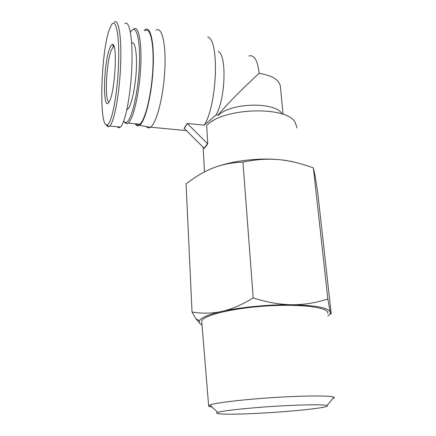 <?xml version="1.0" encoding="UTF-8"?>
<svg xmlns="http://www.w3.org/2000/svg" width="436" height="436" viewBox="0 0 436 436"><rect width="100%" height="100%" fill="white"/><g stroke="black" fill="none" stroke-linecap="round" stroke-linejoin="round"><path stroke-width="0.65" d="M184.117 128.277L187.278 123.475L207.749 143.88L204.31 148.398L184.117 128.277M184.134 128.56L187.289 123.764M204.01 148.371L207.449 143.853M187.278 123.475L204.266 125.165L216.098 114.913L218.049 115.12L218.071 115.496C230.508 102.591 275.28 101.495 282.032 113.796M297.003 127.922L295.248 122.44C286.665 105.485 221.891 107.719 206.691 125.688L207.749 143.88M218.049 115.12C225.548 105.763 244.727 86.279 259.158 73.362C257.665 60.397 254.259 54.598 248.934 55.961M216.098 114.913C225.581 98.89 226.911 54.135 218.087 51.41M283.106 114.385L280.457 87.331C279.945 80.235 272.843 75.581 259.158 73.362M204.266 125.165C217.215 104.738 219.63 39.796 207.694 36.984M146.24 126.56C147.461 127.982 148.823 128.233 150.316 127.317L150.513 127.187C156.388 123.475 163.255 97.691 164.754 71.139C166.323 44.537 162.007 26.133 156.115 30.182M135.187 123.808C136.446 125.884 137.885 126.386 139.515 125.317C144.981 121.982 151.532 96.351 153.025 69.896C154.589 43.398 150.562 25.272 145.03 29.752L144.196 30.504M332.761 398.629L334.292 397.779L333.949 397.191C331.158 395.528 305.418 395.545 274.397 397.507C243.386 399.452 215.324 402.815 209.858 405L208.631 405.687C208.217 406.259 209.351 406.706 212.038 407.028M321.37 407.622C308.683 409.791 279.149 412.336 254.264 413.508C229.336 414.691 211.749 414.331 217.815 412.385C222.927 410.707 247.61 407.992 274.647 406.298C301.69 404.592 324.33 404.325 327.055 405.513C328.281 406.058 326.384 406.761 321.37 407.622M327.709 313.293C329.305 307.533 301.985 303.723 267.088 305.952C232.203 308.11 202.522 315.511 201.71 321.223L201.824 322.569M209.743 169.386L213.269 167.925C205.547 170.945 197.77 175.305 189.933 181L186.074 183.872L192.02 312.002C202.348 313.713 212.316 313.506 221.929 311.391C208.637 314.46 201.138 317.566 199.432 320.705C198.8 321.981 199.203 323.158 200.647 324.231L202.026 325.071M327.916 315.975C329.583 314.781 330.368 313.615 330.265 312.476L330.281 312.465C330.744 314.291 331.022 314.47 331.126 313.004L317.79 193.055L315.124 175.921L313.386 167.92C300.96 163.304 289.264 160.53 278.293 159.592C284.926 160.165 290.839 161.156 296.033 162.552M278.293 159.592C267.35 158.622 255.572 159.462 242.956 162.105C231.974 162.508 222.077 164.448 213.269 167.925C230.317 161.156 256.984 157.669 278.293 159.592M330.526 313.331L330.101 313.566M200.647 324.231L195.998 318.901L192.02 312.002M221.929 311.391C231.5 309.304 241.92 304.808 253.196 297.913C267.257 302.361 280.135 304.633 291.826 304.731C269.126 304.421 240.383 307.2 221.929 311.391M291.826 304.731C303.543 304.851 315.555 302.944 327.85 298.998L330.221 312.209C328.542 307.789 315.74 305.298 291.826 304.731M242.956 162.105L253.196 297.913M313.386 167.92L327.85 298.998M106.275 124.734C107.005 126.227 107.817 126.871 108.711 126.663L109.709 126.059C114.145 122.342 119.399 94.59 120.592 66.158C121.835 37.676 118.668 18.012 114.27 22.16M109.3 29.681L111.523 24.743C116.112 17.266 119.786 36.406 118.456 66.436C117.18 96.411 111.474 124.276 107.142 124.81C98.77 128.26 100.781 52.68 109.3 29.681M109.474 48.892C103.294 65.008 102.662 112.875 108.94 102.182C114.941 94.47 117.993 41.622 112.265 44.554C111.371 44.75 110.439 46.194 109.474 48.892M124.8 23.669C129.514 19.598 133.013 39.202 131.808 67.536C130.658 95.827 125.137 123.388 120.38 127.072C119.295 127.993 118.292 127.895 117.377 126.789M109.087 101.931C104.515 102.264 106.101 63.525 111.142 50.554L113.169 46.832L114.009 46.494M130.446 32.357L130.914 31.632C136.435 23.157 140.855 40.51 139.193 68.632C137.613 96.688 130.68 122.876 125.666 122.587L123.622 121.377M124.244 122.058L126.674 123.808L128.184 123.132C133.176 119.459 139.16 94.34 140.621 68.572C142.141 42.761 138.632 24.961 133.618 29.005M131.65 42.897C135.106 40.793 137.335 53.846 136.201 71.673C135.116 89.467 131.013 106.744 127.53 109.338L126.876 109.719M145.106 30.629C150.458 26.667 154.295 44.412 152.78 70.071C151.33 95.686 145.035 120.625 139.705 124.244C138.365 125.225 137.144 125.11 136.043 123.889M203.149 147.51L204.511 171.904M212.757 121.034L211.967 120.952M280.457 87.331L280.261 85.489M186.177 130.598L150.513 127.187M139.515 125.317L150.316 127.317M327.055 405.513L333.949 397.191M217.815 412.385L209.858 405M208.631 405.687L201.71 321.223M199.432 320.705L195.998 318.901M108.711 126.663L107.142 124.81M120.385 127.072L109.714 126.064M113.801 46.505L112.265 44.554M113.169 46.832L114.156 46.963M125.666 122.587L126.674 123.808M128.184 123.132L139.705 124.244M126.974 109.283L127.53 109.338"/></g></svg>
